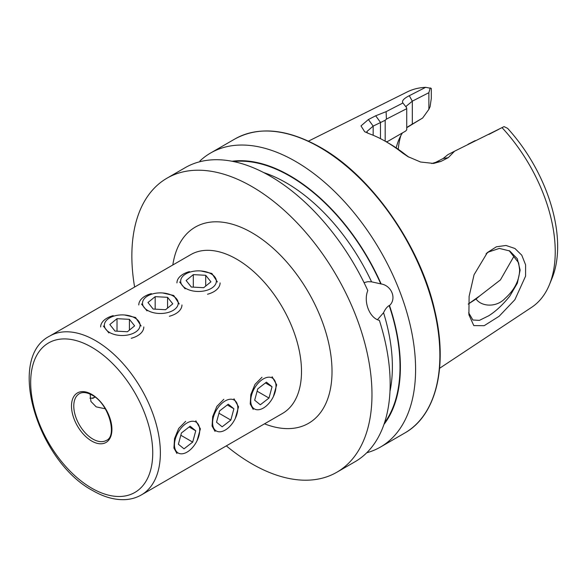 <?xml version="1.0" encoding="UTF-8"?>
<svg xmlns="http://www.w3.org/2000/svg" width="587" height="587" viewBox="0 0 587 587"><rect width="100%" height="100%" fill="white"/><g stroke="black" fill="none" stroke-linecap="round" stroke-linejoin="round"><path stroke-width="0.88" d="M468.47 303.897L479.63 295.98L476.042 299.01L468.213 304.081M474.054 274.753L487.43 252.505L496.389 246.797L506.001 245.469L514.916 248.477L521.777 255.198L525.592 264.825L525.585 276.132L514.88 299.715L499.141 316.254L484.165 325.697L473.79 325.587L468.903 314.749L469.108 296.369L474.054 274.753M468.661 312.761L472.895 320.01L479.425 320.363L488.589 315.843C495.589 311.528 502.663 304.947 509.817 296.097L517.36 283.176L520.126 270.108L517.301 258.728L509.78 250.987L499.361 248.411L488.589 251.977L486.029 253.885M235.248 418.56L238.535 406.835L233.964 398.756M197.1 440.58L200.387 428.855L195.816 420.776M273.395 396.533L276.675 384.808L272.111 376.729M217.395 281.965L211.863 273.454L200.886 270.952M179.248 303.985L173.723 295.481L162.738 292.972M141.107 326.005L135.575 317.501L124.598 314.992M90.134 394.112L90.926 401.471L96.209 406.872L105.271 408.794M261.971 377.265L254.985 384.397L250.825 394.574L250.216 404.025L253.232 409.433M185.683 421.312L178.697 428.444L174.537 438.621L173.928 448.072L176.936 453.48M223.823 399.285L216.838 406.417L212.685 416.594L212.068 426.052L215.084 431.46M364.035 282.618L367.902 281.672L371.571 281.841L381.132 283.939C391.698 285.612 396.871 298.849 389.504 305.519L389.181 305.548C387.002 306.884 385.123 309.276 383.553 312.724L377.463 319.688M479.63 295.98L500.44 279.889L513.5 257.04M509.12 250.62L518.607 262.785L519.642 269.903C519.348 280.41 514.506 289.912 505.106 298.401C496.36 307.735 481.501 306.752 476.042 299.01M199.947 160.955A169.79 98.029 60 0 1 210.638 152.987A169.79 98.029 60 0 1 295.532 161.396A169.79 98.029 60 0 1 406.453 311.015A169.79 98.029 60 0 1 380.427 447.074A169.79 98.029 60 0 1 366.75 452.76M232.019 161.256A156.157 90.156 60 0 1 289.963 175.74A156.157 90.156 60 0 1 381.132 283.939M134.614 287.043A169.79 98.029 60 0 1 167.024 178.169A169.79 98.029 60 0 1 251.918 186.578A169.79 98.029 60 0 1 362.839 336.197A169.79 98.029 60 0 1 336.813 472.256A169.79 98.029 60 0 1 251.918 463.847A169.79 98.029 60 0 1 226.318 445.885M167.024 178.169L185.198 167.669A169.79 98.029 60 0 1 270.093 176.078A169.79 98.029 60 0 1 367.8 290.565C363.184 301.733 369.597 318.161 379.371 320.377A169.79 98.029 60 0 1 354.988 461.764L336.813 472.256M386.041 141.694L387.581 141.489L405.764 130.989L386.774 141.951M406.74 127.687L422.655 118.016L407.95 126.704M396.203 147.88A95.145 54.936 60 0 1 398.676 140.19A95.145 54.936 60 0 1 402.455 132.897M502.039 127.658A124.444 71.849 60 0 1 549.447 284.614L552.081 278.165A119.777 69.149 60 0 0 507.594 128.34L504.064 126.609L454.587 151.189L448.248 157.668L440.94 161.418L433.617 163.435L420.578 162.019L407.826 156.575L402.513 152.965A130.226 75.187 -120 0 0 385.828 141.57A130.226 75.187 -120 0 0 385.82 141.57A130.226 75.187 -120 0 0 369.135 133.697L364.644 131.679L360.99 125.904L368.394 119.535L375.695 115.778L386.099 111.655L402.909 102.996C401.567 100.993 403.695 98.565 409.286 95.71L425.648 87.338L431.291 88.395L431.291 98.499L430.073 106.709L428.87 109.358L428.87 92.695L412.323 101.162L406.006 106.408L406.27 107.26M549.447 284.614A124.444 71.849 60 0 1 531.639 307.324L439.597 368.291M308.454 141.137L407.268 91.91A124.444 71.849 60 0 1 425.648 87.338M398.243 149.267A102.145 58.979 60 0 1 400.818 135.656M389.504 305.519A156.157 90.156 60 0 1 383.957 424.423M430.256 87.874L428.87 92.695M489.345 134.174L498.568 129.426M431.783 163.538L435.818 162.276L443.126 158.519L447.94 154.63L454.587 151.189M385.828 141.57L389.24 143.544A125.398 72.399 60 0 1 405.309 154.513L409.022 157.257M385.182 141.203L385.182 120.262L373.171 126.102L366.846 131.583L367.477 133.066M405.764 130.989L406.74 129.771L406.74 108.668L386.422 119.124L385.182 120.262M402.909 102.996L406.52 107.575L406.74 108.668M422.655 118.016L428.87 109.358M448.248 157.668L443.126 158.519M402.513 152.965L405.309 154.513M368.394 119.535L373.171 126.102L373.171 135.274M375.695 115.778L380.471 122.353L380.471 138.657M386.422 119.124L386.099 111.655M475.169 140.616L471.845 142.325M103.341 326.005L108.874 332.917M141.489 303.985L147.021 310.897M179.629 281.965L185.162 288.87M267.745 377.28A17.852 10.309 120 0 0 251.522 395.256A17.852 10.309 120 0 0 258.977 409.682A17.852 10.309 120 0 0 275.2 391.705A17.852 10.309 120 0 0 267.745 377.28M257.737 388.902L254.677 400.209L260.298 404.788L268.985 398.059L272.045 386.76L266.417 382.174L257.737 388.902M265.434 382.937L272.045 386.76M257.113 391.206L268.985 398.059M229.598 399.307A17.852 10.309 120 0 0 213.375 417.276A17.852 10.309 120 0 0 220.829 431.702A17.852 10.309 120 0 0 237.053 413.732A17.852 10.309 120 0 0 229.598 399.307M219.589 410.922L216.53 422.229L222.157 426.808L230.838 420.087L233.897 408.779L228.27 404.201L219.589 410.922M227.286 404.964L233.897 408.779M218.966 413.226L230.838 420.087M191.45 421.327A17.852 10.309 120 0 0 175.234 439.303A17.852 10.309 120 0 0 182.689 453.729A17.852 10.309 120 0 0 198.912 435.752A17.852 10.309 120 0 0 191.45 421.327M181.442 432.949L178.389 444.249L184.01 448.835L192.697 442.106L195.757 430.799L190.129 426.221L181.442 432.949M189.146 426.984L195.757 430.799M180.818 435.253L192.697 442.106M191.054 271.803A17.852 10.309 -0 0 0 182.293 285.473A17.852 10.309 -0 0 0 205.971 290.528A17.852 10.309 -0 0 0 214.732 276.859A17.852 10.309 -0 0 0 191.054 271.803M189.498 271.605A21.58 12.459 -0 0 0 176.936 282.919M186.108 280.498L191.311 287.036L203.718 287.703L210.916 281.833L205.714 275.296L193.314 274.628L186.108 280.498M207.527 294.241A21.58 12.459 -0 0 0 220.088 282.919M193.314 287.138L193.314 274.628M205.714 286.074L205.714 275.296M152.913 293.823A17.852 10.309 -0 0 0 144.145 307.493A17.852 10.309 -0 0 0 167.823 312.555A17.852 10.309 -0 0 0 176.592 298.886A17.852 10.309 -0 0 0 152.913 293.823M151.358 293.625A21.58 12.459 -0 0 0 138.789 304.947M147.961 302.525L153.17 309.055L165.571 309.723L172.776 303.853L167.566 297.315L155.166 296.655L147.961 302.525M169.379 316.261A21.58 12.459 -0 0 0 181.948 304.947M155.166 309.166L155.166 296.655M167.566 308.094L167.566 297.315M114.766 315.843A17.852 10.309 -0 0 0 106.005 329.512A17.852 10.309 -0 0 0 129.683 334.575A17.852 10.309 -0 0 0 138.444 320.906A17.852 10.309 -0 0 0 114.766 315.843M113.21 315.645A21.58 12.459 -0 0 0 100.648 326.966M109.82 324.545L115.023 331.083L127.43 331.743L134.628 325.873L129.426 319.343L117.018 318.675L109.82 324.545M131.239 338.288A21.58 12.459 -0 0 0 143.8 326.966M117.018 331.185L117.018 318.675M129.426 330.114L129.426 319.343M94.999 397.076A14.836 8.563 -60 0 1 89.892 398.14M141.379 494.922L282.508 413.439A91.704 52.947 -120 0 0 296.567 339.954A91.704 52.947 -120 0 0 236.656 259.146A91.704 52.947 -120 0 0 190.804 254.604L49.668 336.087C5.819 358.246 38.074 461.786 92.827 490.651C103.679 496.925 114.186 499.926 124.356 499.662C130.571 499.442 136.243 497.857 141.379 494.922A91.704 52.947 -120 0 0 155.43 421.437A91.704 52.947 -120 0 0 95.52 340.629A91.704 52.947 -120 0 0 49.668 336.087M172.813 264.994A113.284 65.406 60 0 1 251.918 232.716A113.284 65.406 60 0 1 331.772 364.021A113.284 65.406 60 0 1 264.517 423.829M79.37 393.686A26.973 15.57 -120 0 0 75.231 415.303A26.973 15.57 -120 0 0 92.856 439.069A26.973 15.57 -120 0 0 106.335 440.404C117.598 436.361 108.889 403.496 92.042 395.102C86.781 392.27 82.554 391.793 79.37 393.686M91.711 488.179A86.311 49.829 -120 0 0 152.737 452.944A86.311 49.829 -120 0 0 91.711 347.233A86.311 49.829 -120 0 0 30.678 382.467A86.311 49.829 -120 0 0 91.711 488.179M91.711 441.05A28.594 16.509 -120 0 0 111.926 429.376A28.594 16.509 -120 0 0 91.711 394.361A28.594 16.509 -120 0 0 71.489 406.035A28.594 16.509 -120 0 0 91.711 441.05M319.812 147.374A169.79 98.029 60 0 1 430.733 297A169.79 98.029 60 0 1 404.707 433.052C436.075 415.603 448.028 367.036 435.033 311.726C420.857 246.43 371.887 176.173 320.355 147.322C287.344 128.788 258.86 126 234.917 138.965A169.79 98.029 60 0 1 319.812 147.374M263.702 172.585A150.235 86.737 60 0 1 286.148 182.777A150.235 86.737 60 0 1 371.571 281.841M233.575 161.564A155.628 89.855 60 0 1 289.963 176.173A155.628 89.855 60 0 1 380.809 283.969M377.757 319.482A150.235 86.737 60 0 1 377.874 319.864M383.553 312.724A150.235 86.737 60 0 1 389.988 391.316M389.181 305.548A155.628 89.855 60 0 1 384.463 422.919M411.091 124.782L412.323 123.982L412.323 101.162L409.286 95.71M440.94 161.418L435.818 162.276M487.437 252.513L486.74 253.158M380.427 447.074L404.707 433.052M210.638 152.987L234.917 138.965M365.305 132.046L364.652 131.664M488.817 134.438L494.181 131.686M468.03 144.285L472.777 141.849M407.796 126.807L408.229 126.513M95.006 397.083L92.665 398.434"/></g></svg>
